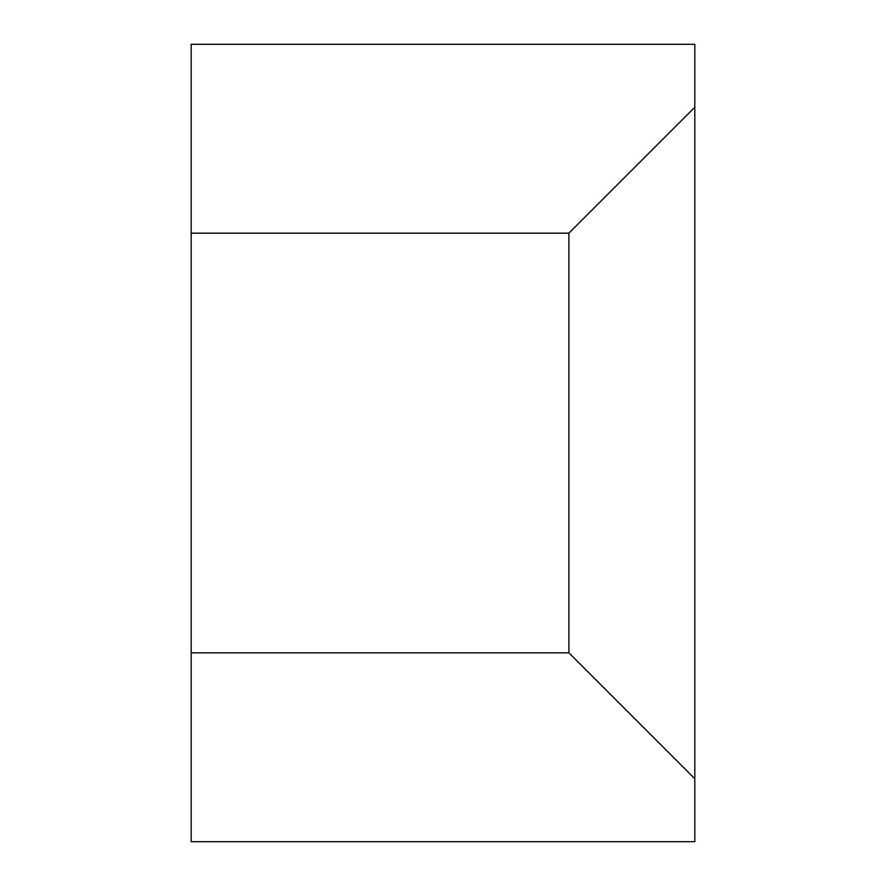 <?xml version="1.0" encoding="UTF-8"?>
<svg xmlns="http://www.w3.org/2000/svg" width="886" height="886" viewBox="0 0 886 886"><rect width="100%" height="100%" fill="white"/><g stroke="black" fill="none" stroke-linecap="round" stroke-linejoin="round"><path stroke-width="1.33" d="M191.188 652.838L191.188 841.7L694.812 841.7L694.812 44.3L191.188 44.3L191.188 652.838L568.901 652.838L568.901 233.162L191.188 233.162M694.812 778.75L568.901 652.838M694.812 107.25L568.901 233.162"/></g></svg>
